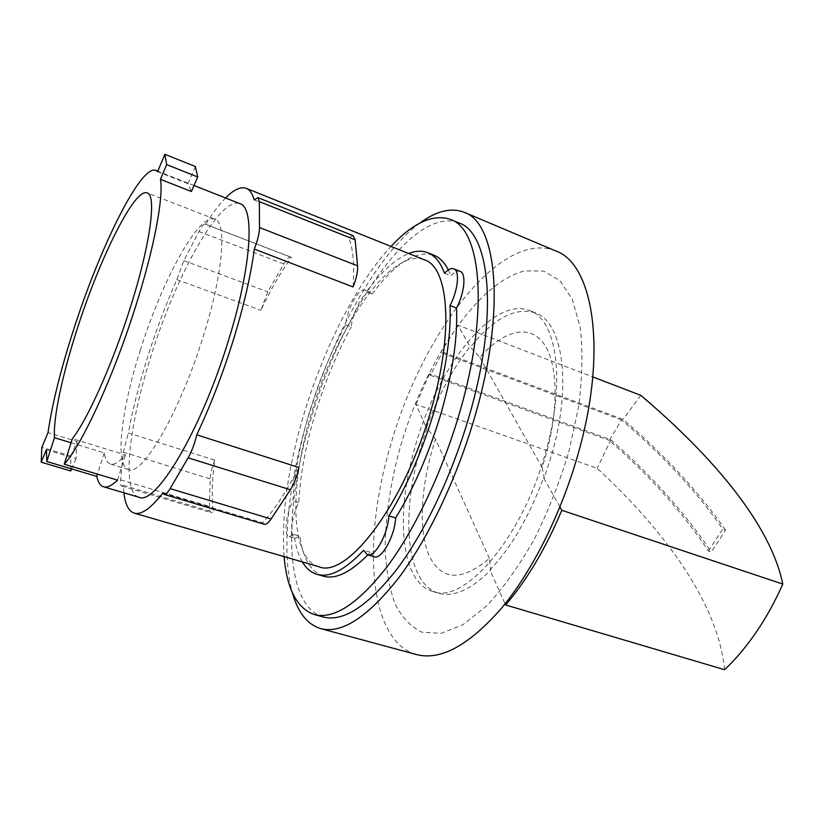 <?xml version="1.0" encoding="UTF-8"?>
<svg xmlns="http://www.w3.org/2000/svg" width="824" height="824" viewBox="0 0 824 824"><rect width="100%" height="100%" fill="white"/><g stroke="black" fill="none" stroke-linecap="round" stroke-linejoin="round"><path stroke-width="0.62" stroke-dasharray="4.12 3.09" d="M140.389 349.963C121.355 409.147 114.433 465.622 128.513 469.536C142.047 476.921 180.126 411.825 203.435 335.759C223.283 272.847 227.115 222.202 214.837 219.143C198.955 212.438 161.988 280.593 140.389 349.963M708.434 551.071L722.73 529.029C696.785 491.722 663.052 455.353 621.533 419.921L609.327 440.407C650.249 476.169 683.292 513.053 708.434 551.071L711.225 552.008L718.518 541.1L725.522 529.997L722.73 529.029M71.091 442.776L104.257 452.912C105.215 459.298 107.254 463.006 110.385 464.036C114.114 465.179 119.15 462.14 125.485 454.951L72.409 438.656M70.699 470.957L70.823 456.043L41.859 447.308M724.584 669.706C718.044 603.57 665.668 531.758 597.204 468.351L415.976 404.44L426.451 427.872C437.925 396.087 452.448 369.018 470.02 346.657L457.959 325.15L592.786 376.908M621.533 419.921L442.076 353.043L430.313 375.27L429.592 373.777L610.872 439.82L597.204 468.351M610.872 439.82C652.052 475.984 685.506 513.373 711.225 552.008M489.415 558.435L435.525 439.192L432.178 450.007C420.384 491.022 418.736 532.386 429.376 556.128C441.716 580.766 461.728 581.538 489.415 558.435L490.63 570.156C470.844 589.799 453.53 597.493 438.677 593.239L432.827 591.529C464.468 604.548 522.89 537.361 545.941 451.222C566.129 380.389 556.519 319.372 529.667 310.596C492.793 295.528 437.06 367.854 415.183 446.505C395.139 513.579 400.258 582.259 432.827 591.529M429.592 373.777L415.976 404.44M430.313 375.27L609.327 440.407M725.522 529.997C698.989 492.072 664.834 455.198 623.047 419.375L441.324 351.58L442.076 353.043M640.784 395.335L623.047 419.375M457.959 325.15L441.324 351.58M479.805 357.369L542.141 467.445L546.024 454.642C559.681 405.593 557.446 360.253 542.553 341.981C527.597 323.647 502.558 331.536 479.805 357.369L470.02 346.657M70.823 456.043L77.085 441.468L48.039 432.569M46.432 449.76L76.004 458.669L77.085 441.468M76.004 458.669L71.595 468.897M104.257 452.912L97.51 474.15M117.533 480.135L125.485 454.951M157.58 171.68L187.954 183.69L191.436 191.518M187.954 183.69L195.329 166.52M542.141 467.445L544.262 478.023L552.111 453.396C572.227 382.697 562.39 321.71 535.342 312.852C515.361 306.878 493.792 318.229 470.617 346.883M559.939 506.966L543.572 477.786C528.987 517.019 511.107 547.744 489.94 569.951L505.091 603.848M435.525 439.192L427.038 428.068L420.487 448.297C400.505 515.268 405.872 583.907 438.677 593.239M489.94 569.951L490.63 570.156M427.038 428.068L426.451 427.872M544.262 478.023L543.572 477.786M291.346 257.407L290.903 257.139C289.111 256.697 286.742 258.963 283.806 263.938L267.779 291.83L260.837 310.277C270.632 289.718 280.799 272.095 291.346 257.407L205.588 224.386C212.602 213.22 219.256 204.424 225.549 197.987M214.734 460.132C212.025 467.084 210.522 473.337 210.244 478.899L209.399 506.41C209.317 510.108 209.945 512.198 211.274 512.693L213.303 512.137C211.48 497.933 211.953 480.598 214.734 460.132L128.338 433.033C132.726 409.178 139.174 383.768 147.692 356.813C156.241 329.868 165.954 304.138 176.83 279.614L183.834 260.642L198.955 231.513C201.715 226.301 203.806 223.85 205.258 224.159L205.588 224.386M123.909 492.803L123.363 485.367L121.674 486.057C120.623 485.655 120.273 483.585 120.613 479.856L123.312 452.16L128.338 433.033M138.813 497.202C121.149 492.206 128.863 425.132 150.977 356.153C175.976 275.494 220.008 195.494 240 203.703M353.115 235.664L348.676 237.539C353.105 248.343 354.567 264.813 353.074 286.948M254.173 199.872L348.676 237.539M176.83 279.614L260.837 310.277M123.363 485.367L213.303 512.137M298.906 467.496C286.494 491.423 274.392 509.86 262.599 522.807L162.905 493.01M262.599 522.807L264.205 524.27M568.756 452.046L578.664 406.387C582.362 377.042 582.898 350.859 580.271 327.828L572.443 299.606L559.877 280.572L543.634 271.086L524.857 270.88C477.889 282.035 425.071 361.705 400.577 445.98C390.349 482.74 385.22 517.441 385.158 550.051C386.229 570.589 389.515 588.542 395.046 603.91C401.865 617.403 410.816 626.817 421.898 632.173L441.015 633.368L462.995 624.695L486.716 605.856C502.99 588.418 518.595 566.675 533.53 540.637C547.558 512.713 559.311 483.183 568.756 452.046M318.878 566.716C289.584 558.384 289.409 484.924 311.719 412.34C336.388 327.406 391.472 246.428 424.648 259.921M555.736 250.939C500.652 228.639 421.62 334.637 390.689 444.929C362.169 539.638 367.679 640.887 416.584 654.575M302.346 561.916C298.267 554.902 295.476 545.766 293.952 534.508L289.162 536.537C283.528 535.446 285.825 514.506 292.922 500.765C294.498 473.367 299.998 443.909 309.433 412.391C318.96 380.904 331.021 351.745 345.617 324.903C346.729 309.958 359.13 287.195 364.733 290.13L366.423 291.861C380.966 272.002 395.057 259.22 408.673 253.514M419.756 223.15C376.928 254.688 332.577 335.409 308.176 417.16C288.215 483.389 280.819 551.318 292.366 592.662M345.617 324.903L351.24 326.984C352.301 312.049 364.733 289.348 370.398 292.304L372.118 294.044L366.423 291.861M293.952 534.508L299.905 536.28L295.074 538.299C289.378 537.186 291.624 516.257 298.721 502.558C300.214 475.18 305.653 445.763 315.056 414.287C324.553 382.861 336.614 353.753 351.24 326.984M298.721 502.558L292.922 500.765M374.086 556.766L370.264 552.276L367.803 554.892M323.307 576.151C310.813 571.846 303.016 558.559 299.905 536.28M370.264 552.276L363.611 550.278M444.527 273.269L450.852 275.793C454.488 271.951 457.598 270.478 460.173 271.384M372.118 294.044C395.17 262.949 415.78 250.002 433.949 255.213M448.338 269.942L450.852 275.793M323.235 617.001C283.168 605.63 283.178 509.201 311.493 417.109C342.609 309.876 413.792 204.877 459.061 222.995M284.084 556.612C281.211 515.515 287.792 468.145 303.809 414.524C323.657 348.408 356.658 283.116 391.019 246.428M183.834 260.642L267.779 291.83M198.955 231.513L283.806 263.938M120.613 479.856L209.399 506.41M123.312 452.16L210.244 478.899M214.837 219.143L147.166 192.909M128.513 469.536L110.385 464.036M194.031 185.513L157.796 171.176M535.342 312.852L529.667 310.596M205.258 224.159L290.903 257.139M121.674 486.057L211.274 512.693M289.162 536.537L295.074 538.299M364.733 290.13L370.398 292.304"/><path stroke-width="1.24" d="M54.477 437.709C53.014 418.056 62.573 374.034 77.343 328.539C99.828 258.056 134.693 187.542 147.166 192.909C156.951 194.948 150.246 245.634 129.564 309.855C112.136 364.795 87.643 419.272 72.409 438.656L64.21 464.211L117.533 480.135C111.806 485.645 107.151 487.87 103.567 486.788C100.332 485.758 98.066 482.298 96.789 476.406L46.803 461.512L54.477 437.709L71.091 442.776M71.595 468.897L70.699 470.957L41.2 462.182L46.432 449.76L46.803 461.512M197.708 176.985L191.436 191.518L160.453 179.333L166.664 164.604L197.708 176.985L195.329 166.52L164.882 154.294L157.58 171.68L155.787 170.383C140.811 164.223 99.807 247.643 73.542 329.899C60.677 369.78 52.18 404.007 48.039 432.569L41.859 447.308L41.2 462.182M166.664 164.604L164.882 154.294M505.091 603.848L505.586 604.96C515.917 592.992 525.887 578.953 535.518 562.844C545.128 546.673 553.883 529.152 561.793 510.283L559.939 506.966M505.586 604.96L724.584 669.706C735.801 659.107 746.389 646.531 756.36 631.967C766.31 617.361 775.126 601.396 782.8 584.082L561.793 510.283M592.786 376.908L640.784 395.335C712.976 456.558 770.471 524.239 782.8 584.082M97.51 474.15L96.789 476.406M64.21 464.211C81.761 445.362 113.135 377.505 135.157 307.846C154.067 248.879 163.688 197.472 160.453 179.333M254.307 249.095L353.074 286.948C356.421 278.481 357.925 271.446 357.585 265.843L355.123 239.815L353.115 235.664L257.964 197.636L259.333 201.633L259.529 227.548C259.416 233.151 257.675 240.33 254.307 249.095C250.867 275.329 243.914 305.508 233.46 339.653C222.779 373.89 210.542 405.614 196.74 434.825L298.906 467.496C297.165 476.076 294.322 483.492 290.378 489.734L271.065 518.996C268.377 522.972 266.09 524.723 264.205 524.27L164.11 494.39L162.905 493.01C150.751 508.47 141.192 515.175 134.24 513.125C128.688 511.261 125.238 504.494 123.909 492.803M196.74 434.825C194.68 443.611 191.807 451.284 188.119 457.835L170.125 488.622C167.632 492.814 165.624 494.73 164.11 494.39M194.031 185.513L240 203.703C254.997 207.555 251.588 266.616 228.403 340.662C201.108 430.468 155.448 506.183 138.813 497.202L103.567 486.788M225.549 197.987C233.8 189.602 240.69 186.389 246.211 188.346C249.734 189.747 252.391 193.588 254.173 199.872L257.964 197.636M246.211 188.346L424.648 259.921C448.689 267.398 454.086 331.918 431.22 409.415C404.738 503.701 346.842 579.087 318.878 566.716L134.24 513.125M292.366 592.662C297.835 612.448 307.29 624.438 320.711 628.619L416.584 654.575C440.716 660.807 469.083 645.285 501.703 608.009C532.829 570.507 562.195 511.653 578.809 451.501C607.638 349.046 592.837 263.598 555.736 250.939L464.231 212.304C451.089 207.318 436.257 210.934 419.756 223.15M408.673 253.514C415.687 250.754 422.084 250.496 427.852 252.752C434.959 255.595 440.521 262.434 444.527 273.269C448.153 269.407 451.233 267.924 453.787 268.82C459.998 270.643 458.082 290.326 450.038 305.508C451.161 334.709 446.072 369.317 434.763 409.332C422.908 449.461 407.612 484.976 388.866 515.855C387.991 534.179 374.714 557.972 367.391 554.758L363.611 550.278C345.174 569.951 329.631 577.974 316.993 574.338C311.06 572.556 306.178 568.416 302.346 561.916M320.711 628.619C341.816 634.047 367.844 617.094 398.806 577.737C428.449 538.175 457.629 476.777 475.407 414.657C506.173 308.804 496.81 222.882 464.231 212.304M367.803 554.892C350.282 572.567 335.45 579.663 323.307 576.151L316.993 574.338M388.866 515.855L395.613 517.966C394.799 536.269 381.491 560.001 374.086 556.766L367.391 554.758M453.787 268.82L460.173 271.384C466.436 273.238 464.592 292.891 456.527 308.032C457.773 337.212 452.757 371.779 441.499 411.712C429.706 451.758 414.41 487.18 395.613 517.966M456.527 308.032L450.038 305.508M427.852 252.752L433.949 255.213C439.717 257.521 444.507 262.434 448.338 269.942M391.019 246.428C413.257 222.583 433.094 213.581 450.553 219.442L459.061 222.995C490.074 232.996 498.736 314.686 469.587 414.75C452.767 473.419 425.225 531.398 397.199 568.838C367.916 606.124 343.258 622.182 323.235 617.001L314.335 614.56C296.98 608.421 286.896 589.109 284.084 556.612M450.553 219.442C481.144 229.257 489.302 310.967 459.988 411.331C443.054 470.174 415.543 528.38 387.651 566.006C358.522 603.477 334.081 619.658 314.335 614.56M259.333 201.633L355.123 239.815M259.529 227.548L357.585 265.843M188.119 457.835L290.378 489.734M170.125 488.622L271.065 518.996M157.796 171.176L155.787 170.383"/></g></svg>
